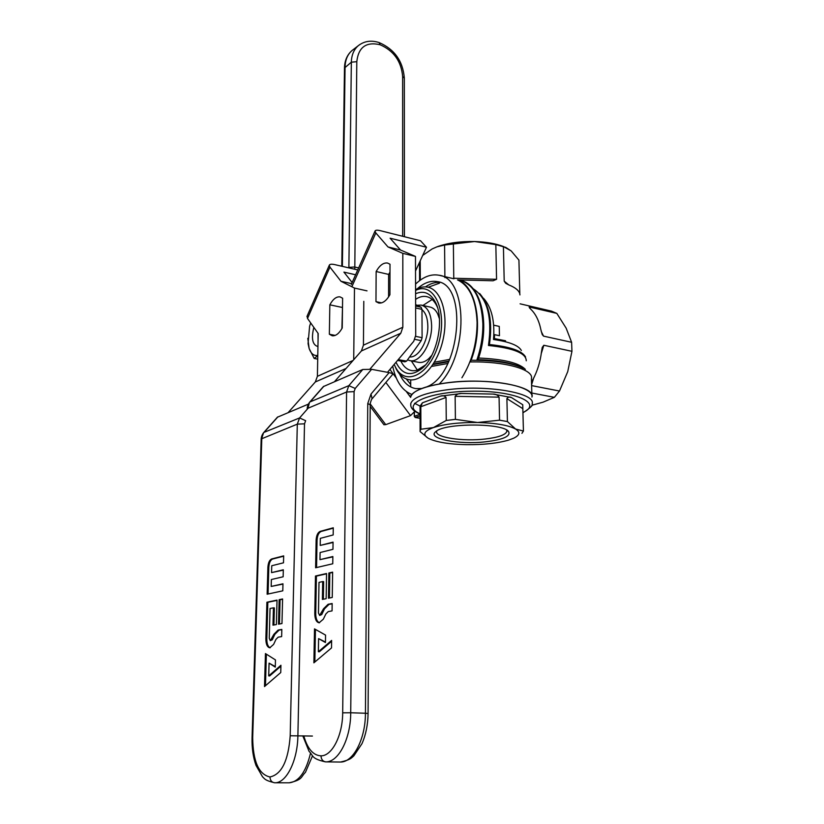 <?xml version="1.0" encoding="UTF-8"?>
<svg xmlns="http://www.w3.org/2000/svg" width="824" height="824" viewBox="0 0 824 824"><rect width="100%" height="100%" fill="white"/><g stroke="black" fill="none" stroke-linecap="round" stroke-linejoin="round"><path stroke-width="1.24" d="M485.223 439.017C462.841 441.705 434.557 437.4 436.668 431.374C434.557 437.4 462.841 441.705 485.223 439.017C498.211 437.462 505.411 434.948 506.842 431.498C505.411 434.948 498.211 437.462 485.223 439.017M506.626 430.046L506.842 431.498L506.626 430.046M486.15 441.736C458.937 445.042 425.74 438.543 435.989 431.467C445.053 422.825 503.413 422.928 508.583 431.591C510.89 436.174 503.413 439.553 486.15 441.736C458.937 445.042 425.74 438.543 435.989 431.467C445.053 422.825 503.413 422.928 508.583 431.591C510.89 436.174 503.413 439.553 486.15 441.736M466.302 444.672C449.358 444.27 436.957 442.272 429.108 438.698L428.006 438.1C422.393 434.506 424.206 431.003 433.445 427.574C444.486 424.03 459.184 422.341 477.539 422.496C495.708 423 508.387 425.184 515.587 429.036C520.49 432.157 519.82 435.227 513.579 438.244L508.707 440.078C497.49 443.312 483.358 444.847 466.302 444.672C449.358 444.27 436.957 442.272 429.108 438.698L428.006 438.1C422.393 434.506 424.206 431.003 433.445 427.574L420.909 429.232L420.817 406.747L422.393 402.833L420.065 406.088L422.393 402.833L420.817 406.747L420.909 429.232L420.168 430.746L420.909 429.232L433.445 427.574C444.486 424.03 459.184 422.341 477.539 422.496L455.404 419.375L455.136 396.313C456.661 394.243 458.824 393.295 461.636 393.47L440.407 396.128C442.704 395.314 444.579 395.757 446.042 397.446L446.258 420.446L433.445 427.574L446.258 420.446L455.404 419.375L455.136 396.313C456.661 394.243 458.824 393.295 461.636 393.47L440.407 396.128C442.704 395.314 444.579 395.757 446.042 397.446L446.258 420.446L455.404 419.375L477.539 422.496C495.708 423 508.387 425.184 515.587 429.036L523.425 431.055L521.932 433.342L523.425 431.055L522.828 408.663L523.425 431.055L515.587 429.036C520.49 432.157 519.82 435.227 513.579 438.244L508.707 440.078C497.49 443.312 483.358 444.847 466.302 444.672M420.086 431.549L427.924 438.059L420.086 431.549L420.065 406.088L414.585 403.297L420.065 406.098L420.086 431.549M493.102 394.078L511.385 397.498C509.551 396.612 508.058 396.983 506.894 398.61L507.419 421.558L515.587 429.036L507.419 421.558L499.55 420.178L477.539 422.496L499.55 420.178L507.419 421.558L506.894 398.61C508.058 396.983 509.551 396.612 511.385 397.498L493.102 394.078C495.667 394.006 497.655 395.036 499.066 397.158L499.55 420.178L499.066 397.158L455.136 396.313L499.066 397.158C497.655 395.036 495.667 394.006 493.102 394.078L461.636 393.47L493.102 394.078M522.756 404.738L522.828 408.663L506.894 398.61L522.828 408.663L522.756 404.738L511.385 397.498L522.756 404.738M446.433 382.872C486.181 377.248 536.177 386.013 531.944 397.055C533.931 388.825 507.553 381.162 474.531 381.162C441.53 381.048 412.062 388.619 410.733 396.849C412.793 390.669 424.7 386.003 446.433 382.872C486.181 377.248 536.177 386.013 531.944 397.055C533.931 388.825 507.553 381.162 474.531 381.162C441.53 381.048 412.062 388.619 410.733 396.849C412.793 390.669 424.7 386.003 446.433 382.872M390.185 369.111L390.411 370.11M409.198 395.427L410.733 396.159M457.711 279.892L493.082 280.768L496.563 279.305L453.767 278.255L496.563 279.305L495.832 244.594L505.792 247.406L511.199 250.949L518.924 260.116L519.81 293.88L518.924 260.116L511.199 250.949L503.413 246.551L504.206 281.159L505.699 283.281L508.696 284.867C515.34 287.514 519.048 290.553 519.831 293.993L519.934 294.92L519.831 293.993C519.048 290.553 515.34 287.514 508.696 284.867L505.699 283.281L504.206 281.159L503.413 246.551L495.832 244.594L474.572 241.525C460.204 241.278 447.813 242.987 437.4 246.654L432.229 248.9L422.712 255.409L432.229 248.9L436.905 246.86L444.579 245.016L437.4 246.654C447.813 242.987 460.204 241.278 474.572 241.525L444.579 245.016L444.888 277.616L444.579 245.016L453.365 243.482L453.767 278.255L453.365 243.482L474.572 241.525C486.356 241.906 496.099 243.616 503.804 246.664C496.099 243.616 486.356 241.906 474.572 241.525L495.832 244.594L496.563 279.305L493.082 280.768L457.711 279.903C476.911 286.144 484.079 328.519 470.463 361.932C504.762 361.2 534.004 369.564 531.418 378.504L531.892 395.262L531.418 378.504C534.004 369.564 504.762 361.2 470.463 361.932M439.46 283.178L428.181 287.267L439.46 283.178M420.302 280.139L420.219 260.796L420.302 280.139M414.874 411.248L410.548 415.615L385.735 424.638L383.881 424.669M410.651 397.384L406.325 391.554M396.282 378.02L389.906 369.44M385.869 382.46L410.548 415.615M288.163 412.577L315.324 381.965L317.394 376.311L318.188 333.514L307.517 318.455L329.93 267.089L340.971 281.272L354.485 288.07L367.02 290.862M351.642 283.662L340.971 281.272M352.147 282.508L343.917 272.105L355.587 274.773M357.74 269.932L334.668 264.597C331.506 263.917 329.703 264.144 329.27 265.276L329.93 267.089M342.506 306.878L341.909 328.57M353.712 359.738L354.485 288.07M329.837 304.818L329.353 334.235L332.216 335.759C335.749 336.151 339.086 333.566 342.228 328.003L342.619 298.216L340.013 296.877C336.377 296.465 332.978 299.112 329.837 304.818L342.197 307.445M307.084 316.189L307.517 318.455M335.193 335.399L329.353 334.235M275.988 639.342L273.609 644.409L269.778 647.798C267.223 647.201 265.925 644.203 265.864 638.816L266.904 602.22L277.029 600.119L276.39 624.551L272.971 625.169L273.444 607.834L270.056 608.503L269.242 638.25L270.293 640.681L273.898 634.295L278.09 630.072L281.829 629.423L281.643 636.591L278.172 637.168L275.988 639.342M278.512 624.17L281.973 623.552L282.591 598.966L279.14 599.676L278.512 624.17M283.497 562.813L283.672 555.87L271.683 558.94C269.5 559.939 268.233 562.699 267.893 567.221L267.131 594.217L282.797 590.818L282.972 583.794L271.178 586.441L271.374 579.519L283.147 576.779L283.322 569.786L271.559 572.618L271.755 565.738L283.497 562.813M280.747 672.539L264.514 686.557L265.441 653.576L275.463 659.921L275.278 667.131L269.067 663.145L268.717 675.886L280.933 665.256L280.747 672.539M265.483 685.712L266.368 654.163M268.717 675.886L269.664 675.927L280.902 666.153M275.288 666.575L269.067 663.145M277.4 417.212L308.289 404.172M270.231 647.777C267.965 646.778 266.822 643.801 266.801 638.868L267.831 602.293L277.029 600.387M270.293 640.681L272.27 639.815L274.835 634.356L279.037 630.133L281.818 629.649M273.918 624.994L274.371 607.906L273.444 607.834M267.831 602.293L266.904 602.22M282.581 599.233L280.078 599.759L279.46 624.005M280.078 599.759L279.14 599.676M283.662 556.2L272.61 559.033C270.416 560.032 269.149 562.792 268.809 567.314L268.068 594.011M282.962 584.082L271.178 586.441M283.312 570.105L271.559 572.618M429.026 358.409L430.911 357.019M439.285 316.859L438.121 314.84M415.626 304.581L421.074 307.239L415.636 306.034M397.549 360.418L404.893 361.839L406.623 361.108L421.208 340.652L422.094 337.696L421.97 309.361L421.074 307.239M421.97 309.361L415.636 307.97M421.589 305.179L429.912 307.022C433.156 307.692 435.772 310.03 437.74 314.016L439.439 318.837M431.848 355.268L428.789 358.625C425.411 361.633 422.073 362.89 418.798 362.375L418.407 362.292M421.208 340.652L414.925 339.364M406.623 361.108L398.219 359.625M409.61 356.916C418.201 358.141 428.212 341.414 427.831 326.088C427.656 318.249 425.699 312.78 421.97 309.669M407.54 359.831L410.002 360.654C419.91 363.075 432.095 343.587 431.611 325.521C431.148 313.738 427.656 306.919 421.157 305.076L417.037 305.271M422.094 337.696L415.677 336.367M400.526 250.012L390.102 238.198L426.472 247.252L420.549 240.773L380.276 230.658C377.155 229.917 375.404 230.071 375.013 231.091L375.816 232.924L388.011 246.953L400.526 250.012L415.481 256.429L415.718 335.337L413.741 341.301L387.486 372.314M334.554 381.625L361.396 350.962L363.425 345.184L363.796 301.357M388.011 246.953L402.823 253.349L415.481 256.429M389.979 272.188L388.629 274.413L388.567 296.97M369.976 369.09L400.814 333.215L402.833 327.241L402.823 253.349M376.146 271.518L375.971 301.636L378.762 303.036C382.717 303.52 386.435 300.76 389.917 294.745L390.01 264.236L387.507 263.031C383.428 262.516 379.637 265.338 376.146 271.518L388.629 274.413M426.472 247.252L415.533 270.972M381.574 302.861L375.971 301.636M325.892 613.911L323.338 619.184L319.073 622.8C316.334 622.161 314.902 619.123 314.778 613.674L315.468 576.017L326.551 573.514L326.149 598.677L322.4 599.419L322.699 581.569L319.001 582.372L318.466 612.994L319.63 615.456L323.533 608.771L328.086 604.291L332.165 603.518L332.062 610.893L328.261 611.593L325.892 613.911M328.467 598.214L332.257 597.462L332.628 572.144L328.858 572.999L328.467 598.214M333.174 534.951L333.277 527.793L320.176 531.377C317.796 532.479 316.437 535.363 316.128 540.019L315.613 567.777L332.752 563.771L332.855 556.53L319.969 559.651L320.093 552.533L332.958 549.32L333.061 542.12L320.206 545.426L320.33 538.35L333.174 534.951M331.516 647.921L313.882 662.836L314.5 628.877L325.562 635.098L325.449 642.524L318.589 638.61L318.363 651.733L331.629 640.423L331.516 647.921M314.861 662.012L315.448 629.412M318.363 651.733L319.331 651.784L331.608 641.319M325.459 642.04L318.589 638.61M340.044 762.035L340.436 762.035C353.259 762.447 365.547 738.912 365.434 713.234L350.715 712.76L354.093 391.627L355.206 388.444L371.614 369.327L389.124 372.623C391.946 373.21 393.058 373.88 392.461 374.621L372.304 398.558M323.379 386.58L362.807 369.471L371.614 369.327M319.527 622.779C317.075 621.77 315.808 618.752 315.726 613.746L316.406 576.1L326.541 573.823M319.63 615.456L321.741 614.549L324.481 608.854L329.034 604.373L332.165 603.776M323.358 599.223L323.647 581.651L322.699 581.569M316.406 576.1L315.468 576.017M332.618 572.453L329.806 573.092L329.425 598.028M329.806 573.092L328.858 572.999M333.267 528.163L321.113 531.48C318.723 532.582 317.374 535.466 317.055 540.111L316.56 567.561M332.844 556.859L319.969 559.651M333.061 542.47L320.206 545.426M493.854 334.503L499.457 335.708L499.251 326.397L493.679 325.171M394.181 364.404L395.51 367.195C405.645 387.424 430.777 374.117 438.986 342.156C447.648 310.36 433.558 281.118 415.584 290.429M394.511 365.166L396.406 369.348C399.661 375.311 403.894 378.762 409.116 379.72C422.279 382.151 438.492 362.941 443.405 337.994C448.503 313.079 440.871 289.523 427.687 287.164C423.752 286.412 419.715 287.246 415.584 289.677M400.835 361.056C403.482 366.546 407.066 369.719 411.588 370.573C415.924 371.243 420.322 369.574 424.803 365.588L425.493 364.929M437.482 307.434L436.792 305.858C434.176 300.575 430.725 297.474 426.451 296.578C422.918 295.919 419.303 296.846 415.615 299.359M395.973 362.282C402.369 375.044 411.197 376.97 422.465 368.071C437.317 355.484 444.548 319.496 435.608 302.573C430.633 293.148 423.958 290.202 415.595 293.735M461.914 377.763C471.977 361.458 477.034 342.99 477.086 322.359C476.087 299.843 469.567 285.691 457.526 279.892M411.331 360.912L417.263 369.955M432.147 299.483L422.887 305.467M532.613 380.142C537.341 371.397 540.328 361.767 541.574 351.261L542.254 347.378L543.84 345.266L571.949 351.312L571.609 342.29L566.15 328.158L556.828 313.398L551.503 311.132L520.099 303.819M541.255 331.475L543.552 336.13L571.609 342.29M543.552 336.13L542.213 334.534L540.925 329.899C539.061 320.701 535.621 313.748 530.574 309.021L529.111 306.95L556.828 313.398M531.83 393.038L554.377 397.333L559.496 391.029L567.736 371.624L571.949 351.312M531.614 385.601L559.496 391.029M531.789 405.295L543.047 402.174L554.377 397.333M439.285 383.943C468.815 354.804 467.713 277.884 438.852 275.216C431.065 273.805 423.299 276.761 415.564 284.084M392.708 366.144C395.87 381.388 402.287 390.823 411.949 394.459M417.356 288.73C423.989 282.787 430.612 280.418 437.214 281.612C468.382 284.373 460.307 373.766 427.192 386.672M421.631 388.516L415.739 388.609C408.848 387.321 403.461 382.47 399.578 374.034M406.304 378.947L410.713 384.478M439.913 282.416C435.144 282.045 430.334 283.538 425.493 286.896M317.776 355.669L314.191 358.461L317.714 359.12M314.191 358.461L309.144 348.511L307.785 338.314M313.841 327.375C311.122 338.613 312.492 345.009 317.951 346.564M318.012 333.257L318.074 339.632M310.689 322.926L309.608 326.232L308.063 343.629L309.144 348.511C311.029 353.764 313.913 356.061 317.786 355.401M446.042 397.446L420.817 406.747L446.042 397.446M420.096 413.803C399.475 405.089 427.203 391.647 471.132 391.194C515.093 390.483 543.521 403.276 522.931 412.536C543.521 403.276 515.093 390.483 471.132 391.194C427.203 391.647 399.475 405.089 420.096 413.803M410.743 405.357L410.754 403.616C412.814 397.539 424.731 392.955 446.495 389.865C486.315 384.334 536.383 392.966 532.129 403.832C536.383 392.966 486.315 384.334 446.495 389.865C424.731 392.955 412.814 397.539 410.754 403.616C411.454 403.698 407.839 408.725 420.096 414.081C407.839 408.725 411.454 403.698 410.754 403.616L410.743 405.357M440.407 396.128L422.393 402.833L440.407 396.128M494.359 338.582L505.565 340.776L494.359 338.582L494.606 334.668M489.435 344.525C510.056 346.688 522.086 350.828 525.547 356.936C522.086 350.828 510.056 346.688 489.435 344.525C492.68 321.71 489.394 304.684 479.589 293.447M493.504 339.488C509.376 341.785 518.667 345.462 521.355 350.509C518.667 345.462 509.376 341.785 493.504 339.488C494.956 321.041 491.629 307.301 483.534 298.278M488.478 345.483C513.579 348.13 526.176 353.238 526.258 360.788C526.176 353.238 513.579 348.13 488.478 345.483C492.392 316.828 487.252 297.876 473.038 288.637M525.331 369.337C518.863 362.828 503.279 359.058 478.579 358.018C503.279 359.058 518.863 362.828 525.331 369.337M449.214 359.47L434.413 362.22L449.214 359.47M425.318 365.125L417.016 370.213L425.318 365.125M504.206 281.159L508.758 284.888L504.206 281.159M431.714 366.402L447.813 363.487L431.714 366.402M433.3 364.033L448.771 361.149L433.3 364.033M476.993 359.635C496.398 360.129 510.983 362.601 520.758 367.071C510.983 362.601 496.398 360.129 476.993 359.635M523.518 368.338C512.332 363.044 495.203 360.346 472.152 360.253C495.203 360.346 512.332 363.044 523.518 368.338M448.647 361.757L432.971 364.548L448.647 361.757M420.94 368.483L418.334 369.76L420.94 368.483M370.254 403.966L385.735 424.638M354.794 269.242L356.802 61.676L351.343 62.191L348.882 267.367L354.608 266.986L358.636 267.924M353.362 49.512L351.858 50.666C347.522 54.549 345.256 59.987 345.071 66.971L342.382 266.379M341.785 266.245L344.483 67.856C344.669 60.636 347.131 54.909 351.858 50.666L358.131 45.814C353.784 49.708 351.518 55.167 351.343 62.191L344.473 68.031M356.802 61.676C358.43 47.164 366.196 41.519 380.091 44.743L379.133 42.57C371.099 39.995 364.105 41.076 358.131 45.814L359.542 44.723M404.327 78.126L402.637 76.529C401.319 61.388 393.81 50.8 380.091 44.743M402.658 236.282L402.637 76.529M348.882 267.882L348.882 267.367M315.324 381.965L346.07 368.472M317.394 376.311L353.094 360.449M312.42 736.048L290.202 735.77C288.359 760.696 281.623 774.436 269.963 776.97C258.726 774.467 252.968 761.366 252.69 737.665L261.795 438.368L263.526 432.785M290.202 735.77L297.299 424.144L261.187 438.976M277.863 416.892L264.071 432.363L299.586 417.933L297.299 424.144L304.509 423.814L297.886 735.729C297.629 760.768 286.247 783.449 274.68 782.779L274.66 782.779C271.755 782.398 270.19 780.462 269.963 776.97M310.473 753.373C305.91 772.047 298.793 781.863 289.131 782.8L274.639 782.779C264.782 780.369 264.926 779.01 262.495 776.754L256.017 765.424C253.112 757.235 251.794 748.007 252.062 737.738L252.69 737.665M304.509 423.814L305.642 420.693L299.586 417.933L307.877 408.477L309.494 402.38M279.037 630.133L278.09 630.072M274.835 634.356L273.898 634.295M272.27 639.815L271.333 639.754M266.801 638.868L265.864 638.816M268.809 567.314L267.893 567.221M272.61 559.033L271.683 558.94M361.396 350.962L400.814 333.215M363.425 345.184L402.833 327.241M352.013 286.381L375.816 232.924M320.969 755.835C321.236 759.44 322.843 761.458 325.799 761.881C338.499 762.293 350.746 738.592 350.715 712.76L342.681 712.822C342.671 735.389 332.041 756.113 320.969 755.835C313.202 755.433 307.465 748.769 303.788 735.863M342.681 712.822L346.585 392.008L307.177 408.591C307.373 406.191 308.207 404.059 309.68 402.174L323.502 386.446M325.799 761.881L340.085 762.035M354.093 391.627L346.585 392.008L348.83 385.653L310.123 401.885L323.904 386.209M368.071 713.45L370.223 404.841L367.751 403.575L365.434 713.234L368.071 713.491C367.906 724.656 365.866 734.72 361.973 743.681L353.815 755.886C351.014 758.235 350.663 759.718 340.57 762.035L340.178 762.035M370.223 404.666C369.646 404.327 372.046 397.714 372.098 398.806L371.016 394.037L367.751 403.575M389.124 372.623L371.016 394.037M355.206 388.444L348.83 385.653L362.807 369.471M329.034 604.373L328.086 604.291M324.481 608.854L323.533 608.771M321.741 614.549L320.783 614.477M315.726 613.746L314.778 613.674M317.055 540.111L316.128 540.019M321.113 531.48L320.176 531.377M476.766 360.273C480.989 348.222 483.019 336.007 482.864 323.626C481.525 298.669 473.821 284.187 459.72 280.17M543.84 345.266L541.296 353.455M533.591 378.298L531.593 384.736M414.884 417.191L420.116 418.273M414.472 411.65L414.297 416.419M420.106 415.78L415.409 417.48L414.493 416.244L420.096 414.214M529.111 306.95L529.77 308.279M507.522 430.633L508.583 431.591L507.522 430.633M522.941 412.824C530.666 407.705 533.736 404.708 532.129 403.832C533.736 404.708 530.666 407.705 522.941 412.824M506.822 430.55L506.842 431.498L506.822 430.55M419.509 262.351L419.581 280.665L419.509 262.351M410.702 380.008L410.713 386.95L410.702 380.008M420.93 368.483L418.345 369.76L420.93 368.483M383.974 424.793L370.213 406.428M379.133 42.57C394.48 49.244 402.885 61.048 404.327 77.981M404.409 236.725L404.327 78.156M329.27 265.276L306.94 316.519M277.503 417.088L263.68 432.61C262.228 434.433 261.404 436.504 261.187 438.842L252.062 737.738M289.131 782.8C303.067 779.782 300.739 776.826 305.447 772.325L312.533 755.783M418.798 362.375L410.002 360.654M375.013 231.091L351.302 284.424M325.449 761.881C310.803 758.544 313.553 755.639 309.072 751.375L302.789 735.842M478.023 359.655C490.352 325.665 481.937 285.248 460.873 280.438M395.51 367.195L396.406 369.348M436.792 305.858L435.608 302.573M424.803 365.588L422.465 368.071M427.038 296.712L426.451 296.578M453.952 278.8L439.862 275.453M420.116 418.324L415.224 417.5L414.297 416.388L414.287 411.846M438.111 281.818L437.214 281.612"/></g></svg>
